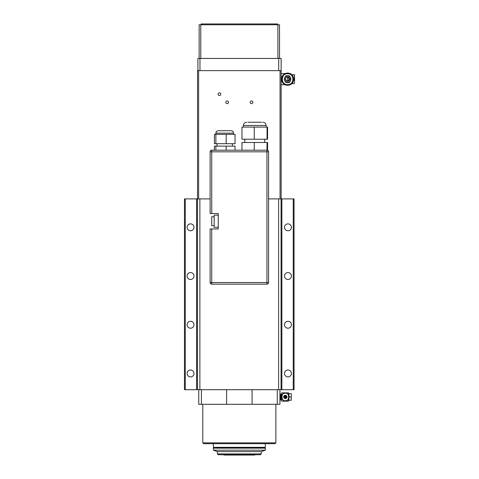 <?xml version="1.0" encoding="UTF-8"?>
<svg xmlns="http://www.w3.org/2000/svg" width="479" height="479" viewBox="0 0 479 479"><rect width="100%" height="100%" fill="white"/><g stroke="black" fill="none" stroke-linecap="round" stroke-linejoin="round"><path stroke-width="0.72" d="M202.803 442.871L275.874 442.871L275.06 443.686L203.617 443.686L202.803 442.871L202.803 404.306M275.874 442.871L275.874 404.306M198.749 389.696L198.749 404.306L279.934 404.306L279.934 389.696M277.263 389.696L277.263 404.306M201.414 404.306L201.414 389.696M201.18 24.764L201.18 23.95L277.497 23.95L277.497 24.764M293.244 198.905L293.244 389.696L294.058 389.696L294.058 198.905L281.149 198.905L281.149 70.635L197.935 70.635L197.935 58.456L197.935 70.635M199.965 70.635L199.965 58.456L278.712 58.456L278.712 70.635M281.149 198.905L280.059 198.905L280.059 70.635L281.149 70.635L281.149 58.456L278.712 58.456M199.965 58.456L197.935 58.456M199.15 24.764L199.15 58.456L199.15 24.764L279.526 24.764L279.526 58.456M218.232 227.729L218.232 228.944L211.736 228.944L211.736 282.526L266.941 282.526L266.941 151.819L211.736 151.819L211.736 213.52L218.232 213.52L218.232 214.736M211.736 228.944L210.113 228.944L210.113 282.526A1.623 1.623 0 0 0 211.736 284.155L266.941 284.155A1.623 1.623 0 0 0 268.569 282.526L268.569 151.819A1.623 1.623 0 0 0 266.941 150.196L211.736 150.196A1.623 1.623 0 0 0 210.113 151.819L210.113 213.52L211.736 213.52M218.232 213.52L218.232 228.944M210.113 282.526L211.736 282.526L211.736 284.155L266.941 284.155L266.941 282.526L268.569 282.526M218.232 215.143L214.173 215.143L214.173 227.321L218.232 227.321M214.173 216.765L211.736 216.765L211.736 225.699L214.173 225.699M261.648 122.229L247.882 122.229L261.648 122.229M267.06 150.196L267.569 150.196L267.569 142.485L267.06 142.485L266.941 151.819L268.569 151.819M254.253 142.485L241.961 142.485L241.961 150.196L254.253 150.196L254.253 142.485L267.06 142.485M267.06 139.233L267.569 139.233L267.569 127.097L267.06 127.097L267.06 139.233L254.253 139.233L254.253 127.097L267.06 127.097M254.253 127.097L241.961 127.097L241.961 139.233L254.253 139.233M230.65 130.713L218.801 130.713L230.65 130.713M215.873 150.196L215.873 146.137L214.418 146.137L214.418 150.196M235.033 150.196L235.033 146.137L226.178 146.137L226.178 150.196M215.873 146.137L226.178 146.137M226.178 143.7L235.033 143.7L235.033 134.365L226.178 134.365L226.178 143.7L214.418 143.7L214.418 134.365L215.873 134.365L215.873 143.7M231.141 130.713C232.62 130.857 233.429 131.665 233.572 133.144L215.879 133.144L215.879 134.365L226.178 134.365M215.825 447.745L264.911 447.745L264.103 447.745L264.103 448.146M263.228 448.146L213.359 448.146L213.359 450.176L265.318 450.176L265.318 448.146L263.228 448.146M213.359 450.176L217.418 451.643L261.259 451.643L265.318 450.176M217.418 451.643L217.418 453.912L261.259 453.912L261.259 451.643M217.418 453.912L218.232 454.727L260.45 454.727L261.259 453.912M223.915 454.727L223.915 455.05L254.762 455.05L254.762 454.727M287.969 370.01A3.449 3.449 0 0 0 284.514 373.458A3.449 3.449 0 0 0 287.969 376.907A3.449 3.449 0 0 0 291.418 373.458A3.449 3.449 0 0 0 287.969 370.01M287.969 223.873A3.449 3.449 0 0 0 284.514 227.321A3.449 3.449 0 0 0 287.969 230.77A3.449 3.449 0 0 0 291.418 227.321A3.449 3.449 0 0 0 287.969 223.873M287.969 321.295A3.449 3.449 0 0 0 284.514 324.744A3.449 3.449 0 0 0 287.969 328.199A3.449 3.449 0 0 0 291.418 324.744A3.449 3.449 0 0 0 287.969 321.295M287.969 272.581A3.449 3.449 0 0 0 284.514 276.036A3.449 3.449 0 0 0 287.969 279.485A3.449 3.449 0 0 0 291.418 276.036A3.449 3.449 0 0 0 287.969 272.581M190.54 370.01A3.449 3.449 0 0 0 187.091 373.458A3.449 3.449 0 0 0 190.54 376.907A3.449 3.449 0 0 0 193.995 373.458A3.449 3.449 0 0 0 190.54 370.01M190.54 321.295A3.449 3.449 0 0 0 187.091 324.744A3.449 3.449 0 0 0 190.54 328.199A3.449 3.449 0 0 0 193.995 324.744A3.449 3.449 0 0 0 190.54 321.295M190.54 272.581A3.449 3.449 0 0 0 187.091 276.036A3.449 3.449 0 0 0 190.54 279.485A3.449 3.449 0 0 0 193.995 276.036A3.449 3.449 0 0 0 190.54 272.581M190.54 223.873A3.449 3.449 0 0 0 187.091 227.321A3.449 3.449 0 0 0 190.54 230.77A3.449 3.449 0 0 0 193.995 227.321A3.449 3.449 0 0 0 190.54 223.873M293.244 389.696L185.265 389.696L185.265 198.905L184.451 198.905L184.451 389.696L185.265 389.696M280.059 198.905L268.569 198.905M210.113 198.905L197.444 198.905L197.444 389.696M197.444 198.905L185.265 198.905M281.065 389.696L281.065 198.905M251.517 103.632A1.341 1.341 0 0 0 252.858 102.296A1.341 1.341 0 0 0 251.517 100.955A1.341 1.341 0 0 0 250.176 102.296A1.341 1.341 0 0 0 251.517 103.632M219.448 95.519A1.341 1.341 0 0 0 220.789 94.177A1.341 1.341 0 0 0 219.448 92.836A1.341 1.341 0 0 0 218.107 94.177A1.341 1.341 0 0 0 219.448 95.519M227.16 103.632A1.341 1.341 0 0 0 228.501 102.296A1.341 1.341 0 0 0 227.16 100.955A1.341 1.341 0 0 0 225.825 102.296A1.341 1.341 0 0 0 227.16 103.632M198.617 198.905L198.617 70.635L197.528 70.635L197.528 198.905M281.556 397.899L281.556 400.995L281.718 398.39M285.292 400.791A3.856 3.856 180 0 1 281.436 396.935A3.856 3.856 180 0 1 285.292 393.079A3.856 3.856 180 0 1 289.148 396.935A3.856 3.856 180 0 1 285.292 400.791A3.856 3.856 180 0 1 281.436 396.935L281.436 396.935C281.664 394.588 282.951 393.301 285.292 393.079A3.856 3.856 180 0 1 289.148 396.935A3.856 3.856 180 0 1 285.292 400.791A3.856 3.856 180 0 0 289.148 396.935L289.148 396.935C288.915 394.588 287.634 393.301 285.292 393.079M285.292 395.307A1.623 1.623 180 0 1 286.915 396.935A1.623 1.623 180 0 1 285.292 398.558A1.623 1.623 180 0 1 283.67 396.935A1.623 1.623 180 0 1 285.292 395.307A1.623 1.623 180 0 1 286.915 396.935A1.623 1.623 180 0 1 285.292 398.558L283.67 396.935M285.292 398.72C282.987 397.528 282.987 396.337 285.292 395.145C287.598 396.337 287.598 397.528 285.292 398.72M288.46 395.031L288.46 392.846L281.718 392.846L281.718 395.989M288.861 395.989L288.861 393.253L288.46 392.846M291.172 400.24L291.382 393.756L291.172 400.24L288.861 400.24L288.46 401.157L288.46 399.139M288.861 400.24L288.861 398.39M281.556 394.163L281.556 399.845M281.395 394.163L281.071 394.361L281.071 399.642L281.395 399.845M279.934 400.127L280.419 400.127L280.419 393.876L279.934 393.876M286.137 397.654A0.677 0.677 180 0 1 285.969 397.678L284.969 398.019M284.915 395.989L285.969 396.325A0.677 0.677 180 0 1 286.155 396.355A1.084 1.084 -0 0 0 284.915 395.989L284.209 396.989M285.292 398.067A1.084 1.084 180 0 1 284.209 396.983A1.084 1.084 180 0 1 285.292 395.899A1.084 1.084 180 0 1 286.376 396.983A1.084 1.084 180 0 1 285.292 398.067M286.915 396.959A1.623 1.623 -0 0 0 285.292 395.361A1.623 1.623 -0 0 0 283.67 396.959M281.718 392.846L281.556 395.971M291.172 393.744L288.861 393.744M291.172 396.983L289.148 396.983M291.382 400.246L288.861 400.258M285.969 396.325L285.969 397.678L285.292 397.678L285.292 396.325M286.376 396.989L286.155 396.355M287.604 82.43A3.245 3.245 0 0 1 284.358 79.185A3.245 3.245 0 0 1 287.604 75.933A3.245 3.245 0 0 1 290.855 79.185A3.245 3.245 0 0 1 287.604 82.43A3.245 3.245 180 0 0 290.855 79.173A3.245 3.245 0 0 1 287.604 82.43A3.245 3.245 180 0 1 284.358 79.173C284.55 77.209 285.634 76.125 287.604 75.933A3.245 3.245 0 0 1 290.855 79.185C290.657 77.209 289.573 76.125 287.604 75.933M287.604 73.742C280.592 73.443 280.592 84.921 287.604 84.621C294.621 84.921 294.621 73.443 287.604 73.742M287.604 73.58A5.604 5.604 180 0 0 282.005 79.185A5.604 5.604 180 0 0 287.604 84.783A5.604 5.604 180 0 0 293.208 79.185A5.604 5.604 180 0 0 287.604 73.58A5.604 5.604 180 0 0 282.005 79.179L282.005 79.179C282.335 82.586 284.203 84.454 287.604 84.783A5.604 5.604 180 0 0 293.208 79.185A5.604 5.604 180 0 0 287.604 73.58A5.604 5.604 180 0 1 293.208 79.185L293.208 79.179C292.873 82.586 291.004 84.454 287.604 84.783M285.442 79.167A2.167 2.167 0 0 1 287.604 76.999A2.167 2.167 0 0 1 289.771 79.167A2.167 2.167 0 0 1 287.604 81.328A2.167 2.167 0 0 1 285.442 79.167L286.717 81.131A2.167 2.167 180 0 0 289.388 80.388L289.771 79.227M289.388 80.388A1.317 1.317 0 0 1 288.921 80.472L287.604 80.472L287.604 81.131L286.717 81.131M286.735 77.185L287.604 77.185L286.735 77.185M287.604 85.022A5.844 5.844 180 0 0 293.447 79.179A5.844 5.844 180 0 0 287.604 73.335A5.844 5.844 180 0 0 281.76 79.179A5.844 5.844 180 0 0 287.604 85.022M293.447 79.179A5.844 5.844 180 0 0 287.604 73.335A5.844 5.844 180 0 1 293.447 79.179L293.447 79.179A5.844 5.844 180 0 0 287.604 73.335A5.844 5.844 180 0 0 281.76 79.179L281.76 79.179A5.844 5.844 180 0 1 287.604 73.335A5.844 5.844 180 0 0 281.76 79.179M290.729 73.946L290.729 73.592L290.058 73.592M281.514 79.173A6.089 6.089 0 0 1 287.604 73.083A6.089 6.089 0 0 1 293.693 79.173A6.089 6.089 0 0 1 287.604 85.262A6.089 6.089 0 0 1 281.514 79.173L281.514 79.167A6.089 6.089 0 0 1 287.604 73.077A6.089 6.089 0 0 1 293.693 79.167L294.262 79.161L294.549 81.394L294.549 76.927L294.262 79.161M287.604 85.064A5.886 5.886 180 0 0 293.489 79.179A5.886 5.886 180 0 0 287.604 73.293A5.886 5.886 180 0 0 281.718 79.179A5.886 5.886 180 0 0 287.604 85.064M287.604 80.472L287.604 77.185M288.921 80.472L288.921 77.838L287.604 77.838L288.921 77.838A1.317 1.317 0 0 1 289.376 77.921M291.136 84.136L290.729 84.4M291.136 74.209L290.729 73.592M294.262 74.688L291.729 74.688L294.262 74.694L294.549 76.927L294.549 74.694M294.262 83.627L294.549 81.394L294.262 83.627L291.759 83.627M252.074 389.696L252.074 404.306M226.603 389.696L226.603 404.306M201.994 24.764L201.994 23.95M276.682 23.95L276.682 24.764M277.904 24.764L277.904 58.456M200.773 58.456L200.773 24.764M211.736 150.196L211.736 151.819L210.113 151.819M243.398 127.097L243.398 125.474L266.132 125.474C265.941 123.504 264.857 122.42 262.881 122.229M213.359 443.686L213.359 447.338L265.318 447.338L264.911 447.745M199.881 389.696L199.881 198.905M278.628 198.905L278.628 389.696M281.88 389.696L281.88 198.905M196.629 198.905L196.629 389.696M285.292 400.624C280.904 401.941 280.904 391.924 285.292 393.241C289.675 391.924 289.675 401.941 285.292 400.624M287.604 75.772C283.556 74.562 283.556 83.807 287.604 82.592C291.651 83.807 291.651 74.562 287.604 75.772M244.817 139.233L244.817 142.485M264.707 139.233L264.707 142.485M243.398 125.474C243.589 123.504 244.673 122.42 246.649 122.229M266.132 125.474L266.132 127.097M217.011 143.7L217.011 146.137M232.441 143.7L232.441 146.137M215.879 133.144C216.023 131.665 216.831 130.857 218.31 130.713M233.572 133.144L233.572 134.365M214.58 447.745L214.58 448.146M265.318 443.686L265.318 447.338M213.359 447.338L213.766 447.745M281.071 394.361L280.419 394.361M288.46 401.157L281.718 401.157M281.071 399.642L280.419 399.642M285.292 398.558L286.915 396.935M285.155 73.592L281.149 73.592M290.729 84.717L290.124 84.717M285.083 84.717L281.149 84.717"/></g></svg>

